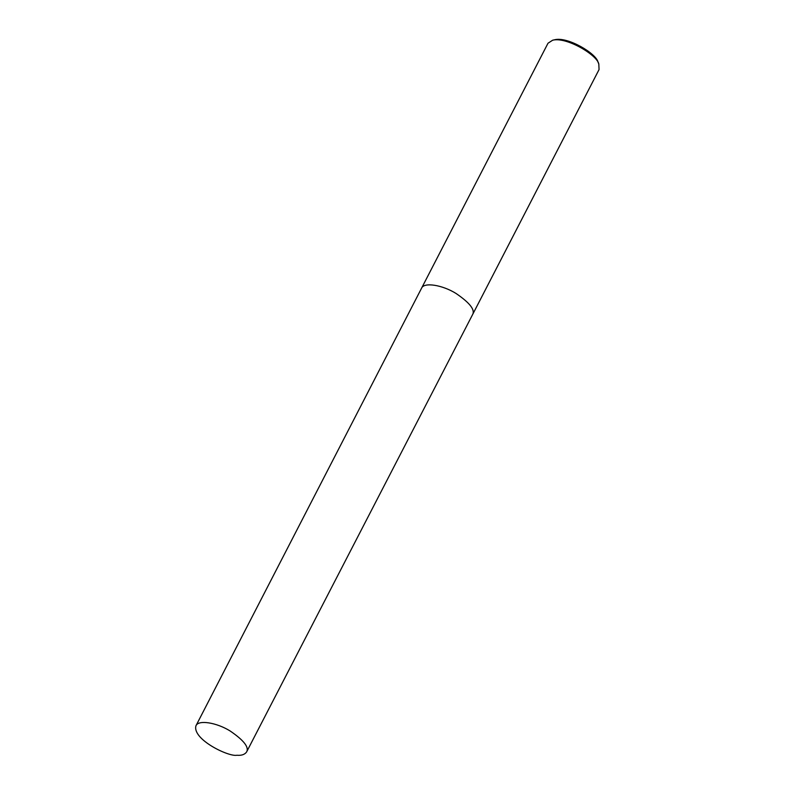 <?xml version="1.0" encoding="UTF-8"?>
<svg xmlns="http://www.w3.org/2000/svg" width="795" height="795" viewBox="0 0 795 795"><rect width="100%" height="100%" fill="white"/><g stroke="black" fill="none" stroke-linecap="round" stroke-linejoin="round"><path stroke-width="1.19" d="M599.052 69.572L598.814 64.027C597.125 54.994 566.497 36.63 552.654 40.207L548.003 43.228L421.559 288.207C423.904 281.947 442.358 284.948 455.962 293.415C469.716 302.776 475.261 309.821 472.608 314.552L599.052 69.572M598.814 64.027L597.989 62.08C596.409 53.613 567.69 36.401 554.721 39.75L552.654 40.207M236.92 755.25C241.521 755.657 244.751 754.554 246.609 751.941C249.252 747.24 243.747 740.244 230.093 730.953C216.588 722.546 198.273 719.574 195.948 725.795C192.062 739.34 228.731 757.059 236.92 755.25M246.609 751.941L472.608 314.552M195.948 725.795L421.559 288.207"/></g></svg>
